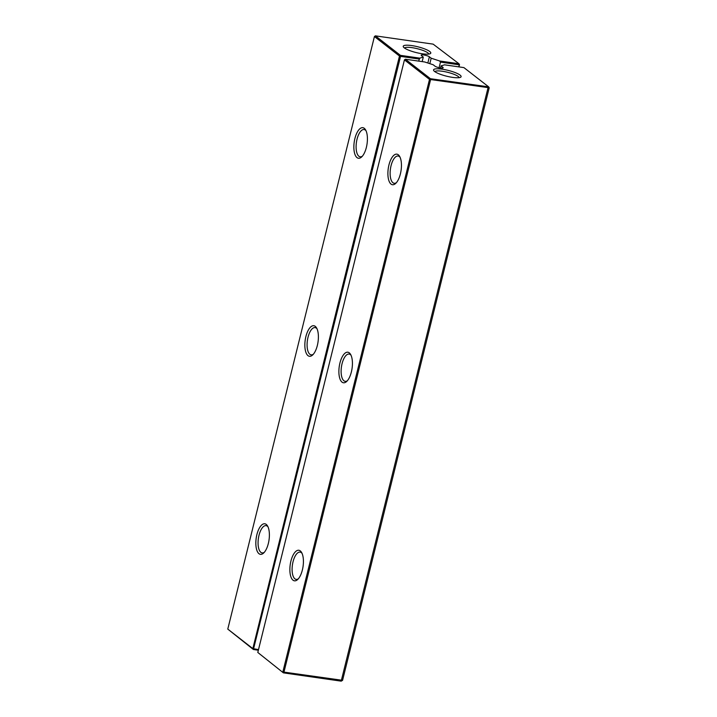 <?xml version="1.0" encoding="UTF-8"?>
<svg xmlns="http://www.w3.org/2000/svg" width="717" height="717" viewBox="0 0 717 717"><rect width="100%" height="100%" fill="white"/><g stroke="black" fill="none" stroke-linecap="round" stroke-linejoin="round"><path stroke-width="1.08" d="M439.091 67.712L440.48 62.119L439.611 60.972L458.961 63.75L433.149 44.14L375.376 35.85L400.436 55.352L419.786 58.131L418.638 61.106M375.376 35.85L374.426 36.531L227.782 629.105L252.841 648.598L258.496 649.611M440.48 62.119L459.077 64.79L458.961 63.75L459.516 64.655L458.961 66.896M439.611 60.972L431.177 58.202L429.384 56.804L427.852 63.006M422.17 61.617L423.299 57.073L421.506 55.675A4.383 0.923 -166.1 0 1 421.193 55.191A4.383 0.923 -166.1 0 1 424.724 55.137A4.383 0.923 -166.1 0 1 429.384 56.804M423.299 57.073L419.786 58.131M422.277 53.775A14.197 3.002 -166.1 0 1 403.402 46.981A14.197 3.002 -166.1 0 1 417.733 46.766A14.197 3.002 -166.1 0 1 430.308 53.641A14.197 3.002 -166.1 0 1 422.277 53.775M227.782 629.105L253.397 649.503L258.344 650.211M374.426 36.531L399.486 56.034L252.841 648.598L253.397 649.503L400.552 56.383L419.149 59.054M354.915 138.498A15.442 6.48 -81.8 0 0 354.96 154.442A15.442 6.48 -81.8 0 0 361.655 156.942A15.442 6.48 -81.8 0 0 367.05 143.875A15.442 6.48 -81.8 0 0 365.545 129.813A15.442 6.48 -81.8 0 0 354.915 138.498M305.899 336.551A15.442 6.48 -81.8 0 0 305.953 352.486A15.442 6.48 -81.8 0 0 312.639 354.987A15.442 6.48 -81.8 0 0 318.034 341.919A15.442 6.48 -81.8 0 0 316.538 327.866A15.442 6.48 -81.8 0 0 305.899 336.551M256.892 534.595A15.442 6.48 -81.8 0 0 256.937 550.539A15.442 6.48 -81.8 0 0 263.623 553.04A15.442 6.48 -81.8 0 0 269.027 539.973A15.442 6.48 -81.8 0 0 267.522 525.919A15.442 6.48 -81.8 0 0 256.892 534.595M459.516 64.655L458.566 66.842M400.436 55.352L399.486 56.034L400.552 56.383L400.436 55.352M429.824 63.652L431.177 58.202M404.549 48.066A12.521 2.644 -166.1 0 1 417.258 48.693A12.521 2.644 -166.1 0 1 428.793 54.062M366.02 130.736A13.775 5.772 -81.8 0 0 364.093 129.535A13.775 5.772 -81.8 0 0 357.039 139.197A13.775 5.772 -81.8 0 0 360.185 156.808A13.775 5.772 -81.8 0 0 362.363 156.189M317.004 328.78A13.775 5.772 -81.8 0 0 315.086 327.579A13.775 5.772 -81.8 0 0 308.023 337.25A13.775 5.772 -81.8 0 0 311.169 354.852A13.775 5.772 -81.8 0 0 313.347 354.243M267.988 526.834A13.775 5.772 -81.8 0 0 266.07 525.633A13.775 5.772 -81.8 0 0 259.007 535.294A13.775 5.772 -81.8 0 0 262.153 552.906A13.775 5.772 -81.8 0 0 264.34 552.296M441.054 65.883L442.837 67.281A4.383 0.923 -166.1 0 1 443.16 67.765A4.383 0.923 -166.1 0 1 439.62 67.828A4.383 0.923 -166.1 0 1 434.959 66.152L433.176 64.754L424.733 61.985L405.383 59.206L430.442 78.709L488.662 86.865L463.908 67.604L444.567 64.826L441.054 65.883L440.534 67.981M452.588 77.373A14.197 3.002 -166.1 0 1 433.722 70.58A14.197 3.002 -166.1 0 1 448.053 70.365A14.197 3.002 -166.1 0 1 460.628 77.239A14.197 3.002 -166.1 0 1 452.588 77.373M405.383 59.206L404.442 59.887L257.797 652.452L283.403 672.86L341.184 681.15L342.574 680.334L489.218 87.77L488.662 86.865M404.442 59.887L429.501 79.39L282.848 671.954L342.574 680.334M257.797 652.452L283.403 672.86L283.914 672.304L430.558 79.739L430.442 78.709L429.501 79.39L489.218 87.77M488.223 86.999L341.184 681.15M434.869 71.664A12.521 2.644 -166.1 0 1 447.578 72.292A12.521 2.644 -166.1 0 1 459.113 77.66M388.946 164.982A15.442 6.48 -81.8 0 0 388.99 180.926A15.442 6.48 -81.8 0 0 395.685 183.427A15.442 6.48 -81.8 0 0 401.081 170.359A15.442 6.48 -81.8 0 0 399.575 156.297A15.442 6.48 -81.8 0 0 388.946 164.982M339.93 363.035A15.442 6.48 -81.8 0 0 339.983 378.97A15.442 6.48 -81.8 0 0 346.67 381.471A15.442 6.48 -81.8 0 0 352.065 368.404A15.442 6.48 -81.8 0 0 350.559 354.35A15.442 6.48 -81.8 0 0 339.93 363.035M290.923 561.079A15.442 6.48 -81.8 0 0 290.968 577.024A15.442 6.48 -81.8 0 0 297.654 579.524A15.442 6.48 -81.8 0 0 303.058 566.457A15.442 6.48 -81.8 0 0 301.552 552.404A15.442 6.48 -81.8 0 0 290.923 561.079M400.05 157.22A13.775 5.772 -81.8 0 0 398.123 156.019A13.775 5.772 -81.8 0 0 391.061 165.681A13.775 5.772 -81.8 0 0 394.216 183.292A13.775 5.772 -81.8 0 0 396.393 182.674M351.034 355.265A13.775 5.772 -81.8 0 0 349.116 354.064A13.775 5.772 -81.8 0 0 342.054 363.725A13.775 5.772 -81.8 0 0 345.2 381.336A13.775 5.772 -81.8 0 0 347.378 380.727M302.018 553.318A13.775 5.772 -81.8 0 0 300.1 552.117A13.775 5.772 -81.8 0 0 293.038 561.778A13.775 5.772 -81.8 0 0 296.184 579.39A13.775 5.772 -81.8 0 0 298.371 578.78M442.837 67.281L442.649 68.052"/></g></svg>
